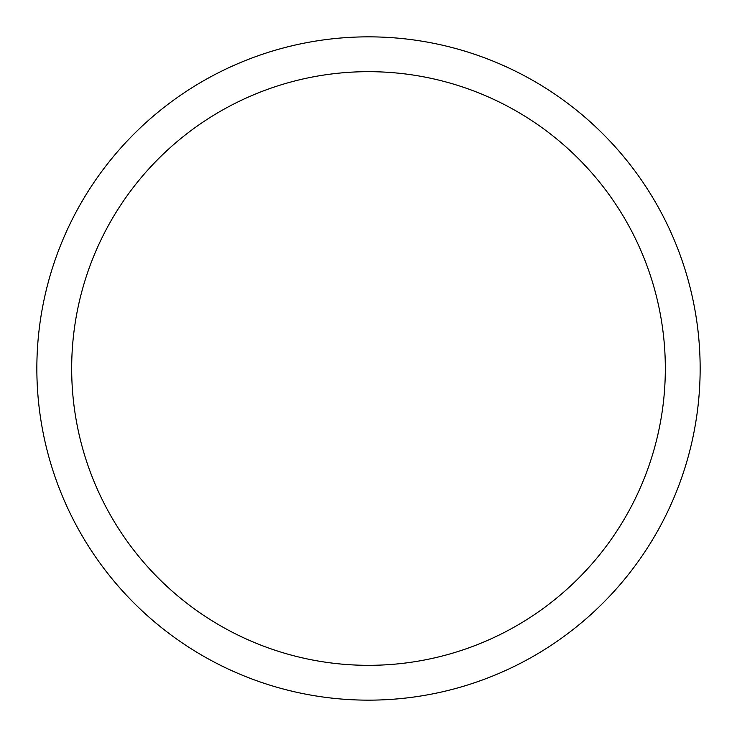 <?xml version="1.0" encoding="UTF-8"?>
<svg xmlns="http://www.w3.org/2000/svg" width="737" height="737" viewBox="0 0 737 737"><rect width="100%" height="100%" fill="white"/><g stroke="black" fill="none" stroke-linecap="round" stroke-linejoin="round"><path stroke-width="1.11" d="M368.5 36.85A331.65 331.65 0 0 1 700.15 368.5A331.65 331.65 0 0 1 368.5 700.15A331.65 331.65 0 0 1 36.85 368.5A331.65 331.65 0 0 1 368.5 36.85M368.5 665.327A296.827 296.827 0 0 1 71.673 368.5A296.827 296.827 0 0 1 368.5 71.673A296.827 296.827 0 0 1 665.327 368.5A296.827 296.827 0 0 1 368.5 665.327"/></g></svg>
